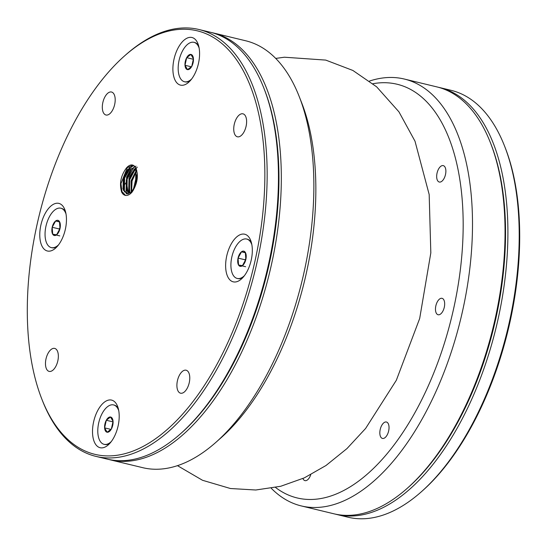 <?xml version="1.0" encoding="UTF-8"?>
<svg xmlns="http://www.w3.org/2000/svg" width="547" height="547" viewBox="0 0 547 547"><rect width="100%" height="100%" fill="white"/><g stroke="black" fill="none" stroke-linecap="round" stroke-linejoin="round"><path stroke-width="0.82" d="M211.696 32.594A219.573 111.109 103.6 0 1 213.118 32.916A219.573 111.109 103.6 0 1 270.56 268.509A219.573 111.109 103.6 0 1 114.125 460.629A219.573 111.109 103.6 0 1 110.132 459.815A219.573 111.109 103.6 0 1 108.716 459.453M110.132 459.815L142.699 467.671A219.573 111.109 -76.4 0 0 146.692 468.485A219.573 111.109 -76.4 0 0 215.867 442.366A219.573 111.109 -76.4 0 0 299.264 96.662A219.573 111.109 -76.4 0 0 245.685 40.772L213.118 32.916M299.264 96.662L301.698 102.87A212.817 107.691 103.6 0 1 220.865 437.942L215.867 442.366M181.084 433.265A217.884 110.255 -76.4 0 0 264.16 88.901M438.284 87.253A219.573 111.109 103.6 0 1 439.706 87.582A219.573 111.109 103.6 0 1 496.225 327.085A219.573 111.109 103.6 0 1 336.72 514.474A219.573 111.109 103.6 0 1 335.304 514.118M336.72 514.474L348.049 517.209A219.573 111.109 -76.4 0 0 421.211 491.903A219.573 111.109 -76.4 0 0 504.607 146.199A219.573 111.109 -76.4 0 0 451.029 90.31L439.706 87.582M504.607 146.199L505.216 147.752A217.884 110.255 103.6 0 1 422.462 490.796L421.211 491.903M407.672 487.931A217.884 110.255 -76.4 0 0 490.748 143.56M95.971 456.396L107.294 459.131A219.573 111.109 -76.4 0 0 180.462 433.819A219.573 111.109 -76.4 0 0 263.859 88.115A219.573 111.109 -76.4 0 0 210.28 32.232L198.951 29.504A219.573 111.109 103.6 0 1 255.47 269.008A219.573 111.109 103.6 0 1 95.971 456.396A219.573 111.109 103.6 0 1 42.392 400.513L41.784 398.961A217.884 110.255 -76.4 0 0 233.726 328.959A217.884 110.255 -76.4 0 0 193.18 29.996A217.884 110.255 -76.4 0 0 124.538 55.917A217.884 110.255 -76.4 0 0 41.784 398.961M124.538 55.917L125.789 54.809A219.573 111.109 103.6 0 1 194.958 28.69A219.573 111.109 103.6 0 1 198.951 29.504M126.336 168.093C120.75 175.785 119.191 183.799 121.66 192.134A16.431 8.314 -76.4 0 0 125.242 195.354A16.431 8.314 -76.4 0 0 132.169 191.956C137.454 183.642 138.685 175.696 135.854 168.12A14.742 7.46 -76.4 0 0 132.552 165.05A14.742 7.46 -76.4 0 0 126.336 168.093L132.873 165.153M237.617 136.846A11.822 5.983 103.6 0 1 237.405 136.805A11.822 5.983 103.6 0 1 234.362 123.909A11.822 5.983 103.6 0 1 242.95 113.817A11.822 5.983 103.6 0 1 246.041 126.501A11.822 5.983 103.6 0 1 237.617 136.846M244.27 234.123A24.492 12.396 103.6 0 1 250.697 240.448A24.492 12.396 103.6 0 1 241.391 279.011A24.492 12.396 103.6 0 1 225.713 263.032A24.492 12.396 103.6 0 1 244.27 234.123M180.777 393.238A11.822 5.983 103.6 0 1 180.565 393.197A11.822 5.983 103.6 0 1 177.522 380.302A11.822 5.983 103.6 0 1 186.11 370.21A11.822 5.983 103.6 0 1 189.2 382.893A11.822 5.983 103.6 0 1 180.777 393.238M111.15 400.007A24.492 12.396 103.6 0 1 117.571 406.332A24.492 12.396 103.6 0 1 108.272 444.889A24.492 12.396 103.6 0 1 92.593 428.91A24.492 12.396 103.6 0 1 111.15 400.007M49.353 371.44A11.822 5.983 103.6 0 1 49.141 371.399A11.822 5.983 103.6 0 1 46.098 358.504A11.822 5.983 103.6 0 1 54.686 348.412A11.822 5.983 103.6 0 1 57.777 361.095A11.822 5.983 103.6 0 1 49.353 371.44M58.413 203.293A24.492 12.396 103.6 0 1 64.833 209.617A24.492 12.396 103.6 0 1 55.534 248.174A24.492 12.396 103.6 0 1 39.856 232.202A24.492 12.396 103.6 0 1 58.413 203.293M106.193 115.048A11.822 5.983 103.6 0 1 105.981 115.007A11.822 5.983 103.6 0 1 102.939 102.111A11.822 5.983 103.6 0 1 111.526 92.019A11.822 5.983 103.6 0 1 114.617 104.703A11.822 5.983 103.6 0 1 106.193 115.048M191.532 37.415A24.492 12.396 103.6 0 1 197.959 43.739A24.492 12.396 103.6 0 1 188.653 82.296A24.492 12.396 103.6 0 1 172.975 66.317A24.492 12.396 103.6 0 1 191.532 37.415M263.859 88.115L264.468 89.674A217.884 110.255 103.6 0 1 181.713 432.718L180.462 433.819M137.359 175.279L134.965 186.753M137.208 172.948L133.112 190.609M136.579 169.891L131.02 180.845L131.171 192.359M137.249 167.115L128.989 178.281L129.071 192.742M136.039 166.138L130.699 169.502L126.562 177.187L126.959 192.865M133.673 165.515L127.54 169.625L123.287 179.129L123 189.036L126.699 193.932L131.492 192.045L135.649 185.105L135.854 168.12L129.584 179.97L129.482 192.988M127.266 194.062L123.738 189.83L123.465 181.084L126.733 171.799L132.142 166.199M128.374 193.946L126.213 180.708L133.933 167.232M129.878 193.337L128.962 180.613L135.697 168.455M131.547 191.99L131.601 180.961L136.736 170.452M123.465 190.575L123.95 178.425L129.571 167.409M126.042 191.163L126.473 179.327L131.834 168.326M128.668 191.881L128.976 180.1L134.323 169.009M131.184 192.346L131.499 180.831L136.6 169.973M136.771 170.575L132.053 181.009L131.595 191.942M134.268 166.644L127.191 178.657L126.952 192.558M131.718 165.987L124.62 178.021L124.395 191.956M127.67 166.719L120.976 183.635L121.947 191.614L125.571 195.395M251.866 244.769A20.266 10.256 -76.4 0 0 246.711 239.039A20.266 10.256 -76.4 0 0 231.983 256.338A20.266 10.256 -76.4 0 0 237.2 278.444A20.266 10.256 -76.4 0 0 244.406 275.695M238.54 265.008A7.802 3.945 103.6 0 1 238.054 258.095A7.802 3.945 103.6 0 1 241.466 251.825A7.802 3.945 103.6 0 1 245.371 252.475A7.802 3.945 103.6 0 1 245.856 259.387A7.802 3.945 103.6 0 1 242.444 265.657A7.802 3.945 103.6 0 1 238.54 265.008L238.054 258.095L241.466 251.825L245.371 252.475L245.856 259.387L242.444 265.657L238.54 265.008L245.624 266.717M251.401 242.622A20.266 10.256 -76.4 0 0 247.271 239.176L246.711 239.039M237.2 278.444L237.76 278.58A20.266 10.256 -76.4 0 0 243.012 277.397M245.466 252.789L241.466 251.825M246.075 258.075L245.131 259.804L238.054 258.095M245.131 259.804L245.247 261.384M245.514 260.645A6.755 3.419 103.6 0 1 246 258.642M301.315 505.934L333.882 513.79A219.573 111.109 -76.4 0 0 337.875 514.604A219.573 111.109 -76.4 0 0 407.05 488.485A219.573 111.109 -76.4 0 0 490.447 142.781A219.573 111.109 -76.4 0 0 436.868 86.898L404.301 79.041A219.573 111.109 103.6 0 1 461.743 314.628A219.573 111.109 103.6 0 1 305.308 506.748A219.573 111.109 103.6 0 1 301.315 505.934A219.573 111.109 103.6 0 1 271.285 488.286M369.526 81.052A219.573 111.109 103.6 0 1 400.308 78.228A219.573 111.109 103.6 0 1 404.301 79.041M310.737 474.7A8.444 4.273 103.6 0 1 304.966 480.628A8.444 4.273 103.6 0 1 302.922 478.509M386.257 421.976A8.444 4.273 103.6 0 1 386.414 422.011A8.444 4.273 103.6 0 1 388.589 431.221A8.444 4.273 103.6 0 1 382.449 438.427A8.444 4.273 103.6 0 1 380.24 429.368A8.444 4.273 103.6 0 1 386.257 421.976M441.901 298.293A8.444 4.273 103.6 0 1 442.051 298.327A8.444 4.273 103.6 0 1 444.226 307.537A8.444 4.273 103.6 0 1 438.092 314.744A8.444 4.273 103.6 0 1 435.884 305.684A8.444 4.273 103.6 0 1 441.901 298.293M443.097 165.584A8.444 4.273 103.6 0 1 443.255 165.618A8.444 4.273 103.6 0 1 445.429 174.828A8.444 4.273 103.6 0 1 439.296 182.035A8.444 4.273 103.6 0 1 437.08 172.975A8.444 4.273 103.6 0 1 443.097 165.584M275.544 487.473A212.817 107.691 -76.4 0 0 446.81 335.256A212.817 107.691 -76.4 0 0 393.177 83.452A212.817 107.691 -76.4 0 0 372.951 83.725M490.447 142.781L491.056 144.333A217.884 110.255 103.6 0 1 408.301 487.377L407.05 488.485M199.129 48.061A20.266 10.256 -76.4 0 0 193.973 42.324A20.266 10.256 -76.4 0 0 193.604 42.249A20.266 10.256 -76.4 0 0 179.163 59.985A20.266 10.256 -76.4 0 0 184.462 81.735A20.266 10.256 -76.4 0 0 191.669 78.98M191.751 66.399A7.802 3.945 103.6 0 1 187.532 69.64A7.802 3.945 103.6 0 1 184.995 65.278A7.802 3.945 103.6 0 1 186.684 57.661A7.802 3.945 103.6 0 1 190.903 54.42A7.802 3.945 103.6 0 1 193.44 58.782A7.802 3.945 103.6 0 1 191.751 66.399L187.532 69.64L184.995 65.278L186.684 57.661L190.903 54.42L193.44 58.782L191.751 66.399M184.462 81.735L185.023 81.865A20.266 10.256 -76.4 0 0 190.274 80.682M198.664 45.907A20.266 10.256 -76.4 0 0 194.534 42.461L193.973 42.324M193.447 59.295L186.684 57.661M193.385 61.073L192.92 63.178A6.755 3.419 103.6 0 1 193.276 61.893M191.45 66.83L184.995 65.278M192.763 63.999A6.755 3.419 103.6 0 1 192.92 63.178L192.681 64.259M118.74 410.653A20.266 10.256 -76.4 0 0 113.585 404.924A20.266 10.256 -76.4 0 0 98.863 422.216A20.266 10.256 -76.4 0 0 104.08 444.328A20.266 10.256 -76.4 0 0 104.45 444.403A20.266 10.256 -76.4 0 0 111.28 441.573M106.296 420.26A7.802 3.945 103.6 0 1 110.521 417.012A7.802 3.945 103.6 0 1 113.058 421.375A7.802 3.945 103.6 0 1 111.369 428.992A7.802 3.945 103.6 0 1 107.144 432.239A7.802 3.945 103.6 0 1 104.607 427.87A7.802 3.945 103.6 0 1 106.296 420.26L110.521 417.012L113.058 421.375L111.369 428.992L107.144 432.239L104.607 427.87L106.296 420.26L113.058 421.887M104.08 444.328L104.641 444.465A20.266 10.256 -76.4 0 0 105.01 444.533A20.266 10.256 -76.4 0 0 109.885 443.275M118.275 408.5A20.266 10.256 -76.4 0 0 114.145 405.053L113.585 404.924M113.003 423.665L112.532 425.771A6.755 3.419 103.6 0 1 112.887 424.486M111.068 429.429L104.607 427.87M112.381 426.592A6.755 3.419 103.6 0 1 112.532 425.771L112.292 426.851M66.002 213.939A20.266 10.256 -76.4 0 0 60.847 208.209A20.266 10.256 -76.4 0 0 45.955 226.232A20.266 10.256 -76.4 0 0 51.343 247.613A20.266 10.256 -76.4 0 0 58.543 244.865M59.507 221.644A7.802 3.945 103.6 0 1 59.999 228.557A7.802 3.945 103.6 0 1 56.587 234.827A7.802 3.945 103.6 0 1 52.683 234.178A7.802 3.945 103.6 0 1 52.191 227.265A7.802 3.945 103.6 0 1 55.609 220.995A7.802 3.945 103.6 0 1 59.507 221.644L59.999 228.557L56.587 234.827L52.683 234.178L52.191 227.265L55.609 220.995L59.507 221.644M51.343 247.613L51.903 247.75A20.266 10.256 -76.4 0 0 57.148 246.567M65.537 211.792A20.266 10.256 -76.4 0 0 61.408 208.345L60.847 208.209M60.211 227.244L59.274 228.974L59.384 230.554M59.65 229.815A6.755 3.419 103.6 0 1 59.794 229.056A6.755 3.419 103.6 0 1 60.136 227.812M59.274 228.974L52.191 227.265M59.767 235.887L52.683 234.178M59.609 221.959L55.609 220.995M121.386 191.443A109.12 55.22 103.6 0 1 121.68 190.841M122.884 188.462A109.12 55.22 103.6 0 1 123.547 187.177M125.201 184.107A109.12 55.22 103.6 0 1 126.501 181.795M129.495 176.797A109.12 55.22 103.6 0 1 135.369 168.148M275.715 58.42L284.406 57.216L325.745 60.095L352.883 70.46L376.657 86.843L398.948 111.855L415.009 141.208L429.176 194.52L430.824 252.885L419.679 318.511L396.336 380.268L365.615 428.451L346.969 448.581L325.985 465.518L304.317 477.873L280.72 486.276L255.777 490.003L230.451 488.519L202.513 480.28L177.474 465.661"/></g></svg>
